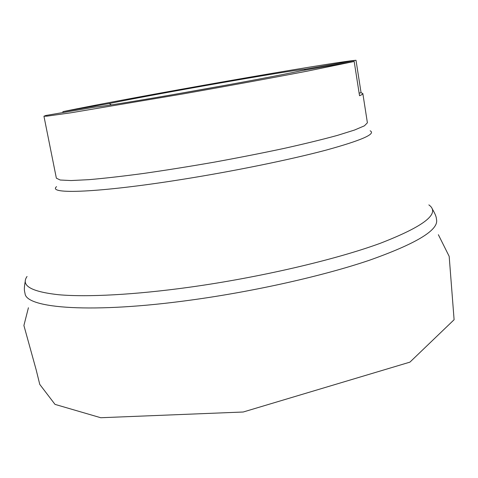 <?xml version="1.0" encoding="UTF-8"?>
<svg xmlns="http://www.w3.org/2000/svg" width="478" height="478" viewBox="0 0 478 478"><rect width="100%" height="100%" fill="white"/><g stroke="black" fill="none" stroke-linecap="round" stroke-linejoin="round"><path stroke-width="0.72" d="M304.606 70.158L305.191 69.179C288.461 70.63 154.866 94.106 109.337 103.505L62.863 111.655C95.935 104.802 163.351 92.332 225.198 81.475C286.967 70.619 345.152 61.059 356.008 60.27L361.081 92.75L362.832 93.521C362.927 94.041 361.828 94.775 359.534 95.725L354.18 61.477L307.468 71.097C274.294 77.472 228.155 85.938 182.297 94.035L71.126 112.76L46.934 116.154L43.94 116.214L45.918 115.461L95.247 107.042C99.538 106.988 137.694 100.864 187.155 92.152C236.574 83.459 285.456 74.245 300.614 70.858L354.18 61.477M305.191 69.179L356.008 60.27M62.863 111.655L63.024 112.467M111.314 104.903L109.337 103.505M359.121 93.085L361.081 92.75M43.94 116.214L56.368 178.192L60.21 180.015L71.019 180.553L88.86 179.668C104.108 178.36 122.296 176.292 143.418 173.472C165.83 170.246 189.348 166.493 213.971 162.209C238.558 157.728 261.926 153.133 284.069 148.413C304.868 143.77 322.65 139.427 337.414 135.394L354.461 130.064L364.421 125.822L367.397 122.792L362.832 93.521M436.617 220.077L436.647 220.31C437.746 230.641 415.322 243.959 369.369 260.265C323.313 275.872 254.696 291.371 191.021 300.065C91.896 313.783 26.266 308.358 25.053 293.623L24.999 293.402M27.043 276.475C20.644 285.629 31.225 291.723 58.782 294.747C87.086 297.244 134.605 294.83 189.366 287.242C259.506 277.515 335 259.853 380.177 243.332C424.53 226.13 440.758 213.319 428.856 204.901M370.139 130.799C376.27 133.912 361.547 140.359 325.96 150.152C290.218 159.658 234.16 171.148 182.202 179.405C98.229 192.843 46.808 194.516 56.559 186.653M173.681 94.513L228.406 84.761M438.368 234.71L449.177 256.351L454.1 319.722L409.921 362.139L243.2 412.012L100.756 417.73L55.012 404.382L39.758 384.39L36.197 369.942L23.9 325.5L28.417 307.748M25.053 293.623L24.689 291.873C24.103 289.788 24.312 286.167 25.31 281.004M436.647 220.31L436.384 218.542C436.211 216.385 434.765 213.051 432.046 208.551"/></g></svg>
